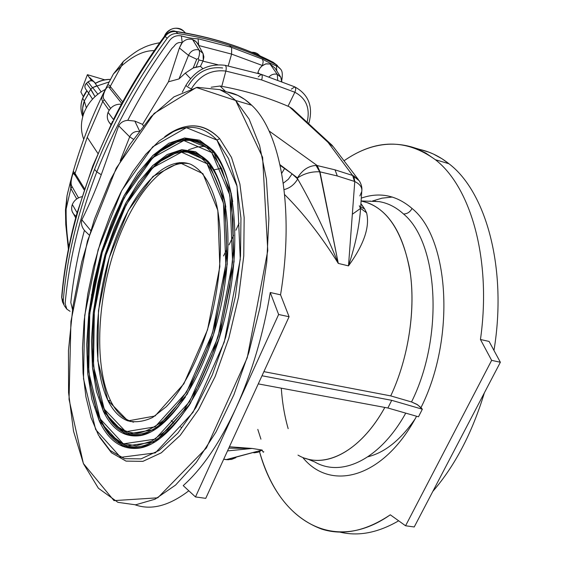 <?xml version="1.0" encoding="UTF-8"?>
<svg xmlns="http://www.w3.org/2000/svg" width="562" height="562" viewBox="0 0 562 562"><rect width="100%" height="100%" fill="white"/><g stroke="black" fill="none" stroke-linecap="round" stroke-linejoin="round"><path stroke-width="0.84" d="M76.137 216.222C71.992 213.441 70.721 209.542 72.322 204.54C74.128 200.388 77.324 197.775 81.904 196.7C77.324 197.775 74.128 200.388 72.322 204.54L77.099 212.724L77.479 211.41L76.263 215.752L77.099 212.724L72.322 204.54L71.922 205.769L71.613 208.874L72.069 211.263L75.68 217.894M115.512 115.421L113.44 119.544L108.08 112.358C110.798 106.64 115.245 103.921 121.42 104.202C115.245 103.921 110.798 106.64 108.08 112.358L113.44 119.544L115.575 115.308M185.495 32.982L183.367 30.924C175.85 26.077 169.527 27.875 164.392 36.319C167.602 27.39 180.739 25.234 184.933 32.884M94.121 82.031L94.128 82.038C92.309 80.408 90.306 80.38 88.129 81.954L92.491 87.749L88.129 81.954L86.471 83.401L90.812 89.21L92.646 87.595L97.078 85.972L95.266 83.548C100.071 80.759 105.129 79.404 110.461 79.488C105.129 79.404 100.071 80.759 95.266 83.548L96.868 85.74L92.646 87.595L97.858 94.198L92.646 87.595L90.637 89.351L88.571 92.99L92.526 99.144L88.733 93.264L84.307 101.012L86.344 107.778L84.307 101.012L88.733 93.264L88.094 92.351M88.108 92.372L86.962 90.798L82.684 98.329L84.307 101.012L82.684 98.329L86.962 90.805L85.628 89C84.455 87.047 84.736 85.185 86.471 83.401C84.736 85.185 84.455 87.047 85.628 89L88.571 92.99L90.637 89.351L95.02 96.629L90.812 89.21L86.471 83.401L88.129 81.954C90.306 80.38 92.309 80.408 94.135 82.052L94.107 82.017M92.8 165.888L92.941 166.879C110.44 121.919 134.501 78.427 165.13 36.404L164.757 35.82L165.13 36.404C134.501 78.427 110.44 121.919 92.941 166.879L92.8 165.888M76.938 213.335L92.723 166.092L112.632 121.132M102.748 101.392L87.236 137.318L97.851 153.391L87.236 137.318L75.013 173.363L84.518 188.713L75.013 173.363L87.236 137.318L102.748 101.392C101.511 99.846 101.525 97.577 102.804 94.578C101.525 97.577 101.511 99.846 102.748 101.392L109.077 110.342L102.748 101.392L104.384 99.769L110.588 108.347L104.384 99.769L102.748 101.392M405.743 413.133C379.884 459.835 341.366 477.623 314.748 461.964C341.366 477.623 379.884 459.835 405.743 413.133M303.143 457.974C331.144 491.785 383.565 478.248 416.568 416.252C383.565 478.248 331.144 491.785 303.143 457.974M203.072 53.516L198.934 49.906C199.875 51.915 199.672 54.767 198.316 58.469L198.948 59.972C201.639 60.766 203.079 60.879 203.275 60.296C203.079 60.879 201.639 60.766 198.948 59.972L198.316 58.469L196.735 59.291L193.209 67.981L185.298 73.123L178.983 78.933L168.445 81.806L179.39 47.974L188.481 55.357C190.82 50.805 194.304 48.992 198.934 49.906L192.569 39.551C188.607 38.462 185.144 39.509 182.179 42.698L179.39 47.974L181.919 42.67C178.674 42.052 176.082 43.239 174.143 46.224L171.888 48.458C155.182 71.831 140.465 95.786 127.75 120.331L134.817 121.09L142.579 124.371L168.445 81.806L142.579 124.371L143.24 125.811L142.579 124.371L134.817 121.09L127.75 120.331C123.514 120.739 120.5 122.565 118.715 125.818L101.265 174.726C95.322 190.841 88.852 205.875 81.862 219.812L90.665 230.483L81.862 219.812C80.9 223.557 81.75 227.069 84.419 230.357C77.753 254.909 73.222 278.963 70.819 302.518L72.498 309.507L70.819 302.518C73.222 278.963 77.753 254.909 84.419 230.357L85.656 231.642L84.419 230.357C81.75 227.069 80.9 223.557 81.862 219.812C88.852 205.875 95.322 190.841 101.265 174.726L118.715 125.818L129.696 136.84L118.715 125.818C120.5 122.565 123.514 120.739 127.75 120.331C140.465 95.786 155.182 71.831 171.888 48.458L174.143 46.224C176.082 43.239 178.674 42.052 181.919 42.67L182.179 42.698C185.144 39.509 188.607 38.462 192.569 39.551L198.934 49.906L203.072 53.516L203.275 60.296L203.88 56.881L203.072 53.516M281.843 81.504L280.768 77.163L277.256 74.346L277.705 79.937L277.256 74.346L269.992 63.963L265.559 63.949L261.541 66.26L259.63 68.578L258.099 71.978L257.944 72.589L259.539 73.812L257.944 72.589L258.288 71.381L259.967 68.072L262.44 65.508L231.593 54.1L228.221 65.923L231.593 54.1L262.44 65.508L263.192 61.687L262.447 59.129C268.243 62.368 272.914 64.623 276.462 65.88L277.691 66.527L276.462 65.88C272.914 64.623 268.243 62.368 262.447 59.129L231.284 47.264L262.447 59.129L263.192 61.687L262.44 65.508L266.121 63.815L269.992 63.963L277.256 74.346L280.768 77.163L281.59 81.413M363.916 201.758L364.302 201.695L363.916 201.758M368.194 201.203L378.964 201.596C387.808 203.001 395.999 207.139 403.537 214.003C407.218 213.918 410.056 212.071 412.051 208.467C396.54 195.204 379.624 191.754 361.289 198.119C379.624 191.754 396.54 195.204 412.051 208.467C449.08 238.035 456.077 337.903 420.98 407.619L422.343 409.213L418.486 416.8L422.343 409.213L391.707 400.327L262.004 375.76L391.707 400.327L387.885 407.998L391.707 400.327L422.343 409.213L417.58 404.773L411.532 401.956C444.31 336.174 438.107 242.313 403.537 214.003C395.999 207.139 387.808 203.001 378.964 201.596L368.194 201.203M319.996 171.846L337.305 175.962L335.015 169.843L317.228 165.565L319.996 171.846L338.289 263.409C321.309 236.195 303.424 213.258 284.646 194.6C303.424 213.258 321.309 236.195 338.289 263.409L348.496 265.875L338.289 263.409L319.687 171.81C311.622 171.452 304.225 173.503 297.488 177.957L292.085 173.848L297.691 178.997L297.488 177.957L297.691 178.997C311.847 203.514 325.384 231.656 338.289 263.409C325.384 231.656 311.847 203.514 297.691 178.997L292.085 173.848L297.488 177.957C304.225 173.503 311.622 171.452 319.687 171.81L316.048 165.46C308.461 165.867 302.279 170.033 297.488 177.957C302.279 170.033 308.461 165.867 316.048 165.46L319.687 171.81L317.228 165.565L335.015 169.843L352.627 175.47L328.075 142.39L331.222 144.42L328.075 142.39L289.458 106.85L328.075 142.39L352.627 175.47L335.015 169.843L337.305 175.962L319.996 171.846M269.022 76.861C271.53 74.416 274.27 73.58 277.256 74.346C274.27 73.58 271.53 74.416 269.022 76.861M258.253 76.832L261.232 74.332C262.412 75.16 262.545 77.029 261.625 79.93L294.846 92.252C295.977 89.59 295.963 87.798 294.811 86.878C295.963 87.798 295.977 89.59 294.846 92.252C306.262 98.364 310.35 108.368 307.105 122.263C310.35 108.368 306.262 98.364 294.846 92.252L288.025 106.232C267.533 97.388 245.453 90.749 221.772 86.323L220.107 86.014L225.404 91.325L220.107 86.014L211.186 87.229L220.107 86.014L221.772 86.323C245.453 90.749 267.533 97.388 288.025 106.232L289.458 106.85L288.025 106.232L294.846 92.252L261.625 79.93C262.545 77.029 262.412 75.16 261.232 74.332L294.811 86.878C308.517 94.437 313.252 106.373 309.023 122.699L308.102 123.169L309.023 122.699M279.469 75.139L278.45 73.538L279.469 75.139M360.558 208.523C359.441 225.819 355.423 244.934 348.496 265.875C355.423 244.934 359.441 225.819 360.558 208.516L361.752 191.558C362.42 187.518 360.087 184.181 354.77 181.547L348.496 265.875C363.979 244.512 370.007 226.823 366.586 212.815L360.572 208.291L366.586 212.815L364.696 209.05L360.678 206.788L364.696 209.05L362.019 205.081L360.832 204.624L362.019 205.081L360.888 203.767L364.696 209.05L366.586 212.815C370.007 226.823 363.979 244.512 348.496 265.875L354.77 181.547C360.087 184.181 362.42 187.518 361.752 191.558L359.884 195.92M331.91 145.108L292.465 108.803L289.458 106.85M217.838 64.749L202.917 61.16L217.838 64.749M200.873 65.361L200.465 66.33L202.847 68.712L200.465 66.33L193.209 67.981L196.04 67.131L198.948 59.972L196.04 67.131L200.465 66.33L203.275 60.296M269.036 130.953L317.228 165.565L316.048 165.46L317.228 165.565L269.036 130.953M221.583 168.34L214.241 169.787M263.887 371.644L390.738 395.901C407.928 359.336 415.459 312.374 410.499 274.607C404.183 235.64 390.091 211.741 368.222 202.924L361.127 201.006C385.16 206.022 401.303 228.46 409.558 268.327C416.175 307.042 408.939 357.242 390.738 395.901L411.532 401.956L390.738 395.901L263.887 371.644M354.467 181.414L337.305 175.962L354.467 181.414L352.627 175.47L354.467 181.414M280.347 68.817L275.949 64.539C261.414 57.029 245.931 50.657 229.507 45.417L231.635 47.763L231.593 54.1L198.793 45.529L231.593 54.1L231.635 47.763L229.507 45.417C213.068 40.19 195.878 36.242 177.922 33.579C173.623 33.137 170.026 34.732 167.132 38.364C136.341 80.577 112.147 124.258 94.549 169.394L96.812 171.909C114.522 126.893 138.695 83.183 169.324 40.773C172.155 37.092 175.681 35.399 179.896 35.701L181.435 35.919C187.996 37.83 193.532 38.778 198.042 38.757L231.284 47.264L198.042 38.757L198.751 45.452L198.042 38.757C193.532 38.778 187.996 37.83 181.435 35.919L182.179 42.698L181.435 35.919L179.896 35.701C175.681 35.399 172.155 37.092 169.324 40.773C138.695 83.183 114.522 126.893 96.812 171.909L101.265 174.726L96.812 171.909L94.549 169.394C77.17 214.473 66.737 258.337 63.239 300.993L63.956 304.962M257.775 73.278L257.944 72.589L257.775 73.278M259.518 451.672C277.6 518.312 331.952 555.797 390.302 514.806L405.574 525.772L491.638 360.368L480.454 339.497C491.848 259.475 470.689 186.823 435.367 159.706C406.038 138.582 375.62 138.919 344.127 160.718C367.808 144.272 391.609 140.086 415.515 148.164L425.666 152.997L435.367 159.706C470.689 186.823 491.848 259.475 480.454 339.497L489.088 341.429L480.454 339.497L491.638 360.368L500.37 362.251L489.088 341.429L500.37 362.251L491.638 360.368L405.574 525.772L414.229 526.966L500.37 362.251L414.229 526.966L405.574 525.772L390.302 514.806C365.869 531.16 342.961 535.916 321.576 529.06C291.882 517.869 271.2 492.073 259.518 451.672M360.537 208.425L352.332 214.255L360.628 208.369M374.671 201.435L375.542 201.133L374.671 201.435M419.962 149.492C430.148 151.754 439.807 156.496 448.94 163.732L435.367 159.706L448.94 163.732C485.933 191.656 507.542 268.236 493.97 350.435C507.542 268.236 485.933 191.656 448.94 163.732L441.978 158.737L433.302 154.009L428.855 152.154L415.515 148.164M339.631 532.038C358.198 536.619 377.875 532.874 398.655 520.805C377.875 532.874 358.198 536.619 339.631 532.038M432.824 491.399C454.981 465.772 472.157 432.93 484.36 392.866C472.157 432.93 454.981 465.772 432.824 491.399M281.295 388.18C282.257 402.525 284.548 416.021 288.166 428.666M367.969 456.751C384.815 452.565 400.488 440.018 414.988 419.104M370.196 201.027L369.67 201.259L370.196 201.027M372.522 200.985L382.005 198.168L392.374 197.044M291.327 89.133L294.811 86.878M224.948 65.276L225.102 65.304C226.268 66.049 226.521 67.974 225.861 71.072L261.625 79.93L225.861 71.072L221.772 86.323L225.861 71.072C226.521 67.974 226.268 66.049 225.102 65.304L224.948 65.276M258.267 383.895L387.885 407.998L418.486 416.8L387.885 407.998L258.267 383.895M274.937 68.03L269.992 63.963L274.937 68.03L280.424 76.636M353.898 176.047L354.77 181.547L353.898 176.047L352.627 175.47L359.287 180.831L353.898 176.047M333.357 146.822L328.075 142.39L333.357 146.822L358.366 179.594M412.051 208.467C410.056 212.071 407.218 213.918 403.537 214.003C438.107 242.313 444.31 336.174 411.532 401.956L416.863 404.324L420.98 407.619C456.077 337.903 449.08 238.035 412.051 208.467M276.757 70.882L276.462 65.88L276.757 70.882M280.6 69.168L277.691 66.527M190.504 78.575L185.298 73.123L190.504 78.575M280.178 165.418L284.709 168.263L280.024 164.722L292.085 173.848L280.178 165.418M228.024 92.112C236.476 93.784 244.365 98.16 251.685 105.235C280.396 131.62 294.818 208.102 280.55 294.818L289.086 316.736L205.748 498.346L289.086 316.736L280.55 294.818C294.818 208.102 280.396 131.62 251.685 105.235L244.92 99.551L237.81 95.371L219.721 89.625L227.94 94.037L235.689 100.486L249.142 119.151L259.616 145.558L266.388 179.046L268.896 218.414L266.788 261.913L260.016 307.4L248.861 352.472L233.911 394.714L216.033 431.953L196.229 462.463L175.576 485.069L155.07 499.197L135.618 504.817L117.929 502.344L98.406 488.252L83.492 463.776L73.531 431.187L68.571 392.712L68.466 350.435L72.976 306.255L81.764 261.934L94.458 219.145L110.623 179.524L129.724 144.757L151.122 116.594L173.995 96.847L197.29 87.321L219.721 89.625M188.825 490.788C169.169 505.814 151.304 510.5 135.231 504.845C151.304 510.5 169.169 505.814 188.825 490.788M144.968 446.495L145.333 446.586L144.968 446.495M99.615 437.166L111.402 452.698L125.979 461.093L142.839 461.374L161.217 452.874L180.17 435.445L198.548 409.593L215.148 376.547L228.811 338.24L238.562 297.15L243.76 256.026L244.161 217.557L239.911 184.104L231.502 157.43L219.672 138.652C206.584 125.101 191.79 122.305 175.309 130.272L164.736 136.707C185.06 121.701 203.374 122.347 219.672 138.652L216.96 140.086L186.408 127.672L152.681 146.822L121.821 190.392L98.153 249.619L84.7 315.5L83.513 378.795L95.659 429.572L120.661 457.342L155.358 452.881L193.033 412.339L224.273 342.033L240.276 259.307L237.073 186.268L216.96 140.086L228.572 158.667L236.813 185.024L240.958 218.07L240.522 256.033L235.366 296.617L225.741 337.165L212.281 374.973L195.927 407.605L177.824 433.162L159.158 450.422L141.048 458.873L124.441 458.662L110.068 450.422L98.448 435.128L91.058 417.707L85.923 396.877L83.071 373.372L82.481 347.927L84.089 321.246L87.798 293.989L93.496 266.817L101.027 240.367L110.229 215.267L120.907 192.134L132.843 171.593L145.762 154.269L159.362 140.774L173.286 131.705C189.535 123.865 204.097 126.661 216.96 140.086L219.672 138.652L231.495 157.416L239.904 184.076L244.161 217.508L243.768 255.949L238.583 297.052L228.846 338.127L215.204 376.421L198.618 409.473L180.247 435.346L161.308 452.81L142.931 461.353L126.071 461.121L111.487 452.775L99.685 437.292M99.27 420.952L87.714 373.526L88.74 314.046L101.392 251.987L123.71 196.286L152.759 155.555L184.35 138.02L212.759 150.124L231.277 193.525L234.094 261.541L219.201 338.317L190.272 403.72L155.26 441.816L122.825 446.495L99.27 420.952C108.789 441.303 122.221 450.352 139.58 448.097C169.668 443.523 207.294 389.459 224.772 318.24C242.405 247.083 235.731 175.66 212.998 150.398L199.622 140.212L184.61 137.992L168.804 143.275L152.976 155.344L137.802 173.258L123.858 196.005L111.613 222.524L101.469 251.734L93.756 282.553L88.761 313.87L86.689 344.555L87.707 373.449L91.901 399.329L99.27 420.952L100.689 420.524L99.27 420.952M211.733 152.562L183.844 140.542L152.78 157.69L124.174 197.733L102.186 252.57L89.73 313.687L88.74 372.234L100.155 418.845L123.352 443.854L155.238 439.126L189.598 401.633L217.979 337.425L232.598 262.082L229.879 195.281L211.733 152.562L221.765 168.755L229.036 191.298L233.005 219.335L233.286 251.565L229.732 286.29L222.482 321.534L211.93 355.247L198.716 385.476L183.655 410.59L167.652 429.396L151.578 441.205L136.257 445.814L122.361 443.439L110.419 434.637C85.101 406.27 81.602 334.242 97.858 268.531C114.023 202.777 149.309 145.937 182.924 140.655C193.637 139.144 203.24 143.113 211.733 152.562L213.23 152.176C222.475 162.748 228.959 179.25 232.696 201.695C228.959 179.25 222.475 162.748 213.23 152.176L213.708 151.234L213.23 152.176C204.666 142.692 195 138.709 184.217 140.24C195 138.709 204.666 142.692 213.23 152.176L211.733 152.562M103.345 411.229L92.477 367.555L93.327 312.388L105.073 254.684L125.853 202.973L152.85 165.432L182.032 149.647L208.066 161.315L224.863 201.575L227.266 264.007L213.616 334.228L187.209 394.187L155.154 429.501L125.249 434.349L103.345 411.229C112.126 429.565 124.378 437.7 140.1 435.641C167.954 431.426 202.608 381.436 218.709 315.865C234.944 250.35 228.882 184.406 207.828 161.041L195.562 151.719L181.772 149.668L167.223 154.522L152.625 165.642L138.61 182.193L125.705 203.254L114.374 227.842L104.996 254.944L97.886 283.529L93.306 312.563L91.458 340.965L92.484 367.632L96.453 391.44L103.345 411.229L104.764 410.801L103.345 411.229M235.689 100.486L251.685 105.235L235.689 100.486L196.335 87.489L154.114 113.426L116.236 168.186L87.447 240.929L70.938 321.415L69.049 399.399L83.373 463.495L114.002 500.623L157.76 497.813L206.43 447.942L247.252 357.741L267.772 250.624L262.609 157.29L235.689 100.486M183.212 485.61C202.306 468.589 219.897 442.73 235.998 408.04C251.924 372.775 263.346 334.264 270.252 292.514L280.55 294.818L270.252 292.514L278.633 314.488L289.086 316.736L278.633 314.488L195.478 496.941L205.748 498.346L195.478 496.941L183.212 485.61L195.478 496.941L278.633 314.488L270.252 292.514C263.346 334.264 251.924 372.775 235.998 408.04C219.897 442.73 202.306 468.589 183.212 485.61M207.055 163.739L181.526 152.176L152.864 167.588L126.324 204.442L105.881 255.281L94.332 312.022L93.517 366.248L104.237 409.108L125.776 431.714L155.126 426.846L186.556 392.136L212.415 333.35L225.798 264.54L223.479 203.311L207.055 163.739C213.623 172.745 218.857 184.757 222.756 199.777C225.734 216.321 226.957 234.832 226.423 255.288C224.161 287.625 217.578 319.279 206.668 350.245C195.225 379.483 180.992 403.073 166.057 418.184C156.095 426.663 146.471 431.707 137.198 433.316C128.326 432.986 120.387 429.558 113.369 423.024C90.18 397.088 86.836 330.807 101.855 270.097C116.791 209.345 149.366 157.135 180.135 152.337C190.195 150.918 199.166 154.719 207.055 163.739L208.544 163.352C216.651 172.899 222.412 187.476 225.826 207.083C222.412 187.476 216.651 172.899 208.544 163.352L209.064 162.523L208.544 163.352C200.592 154.29 191.551 150.475 181.421 151.909C191.551 150.475 200.592 154.29 208.544 163.352L207.055 163.739M107.89 400.383L97.816 360.86L98.49 310.519L109.225 257.726L128.269 210.497L152.941 176.475L179.454 162.559L202.896 173.651L217.838 210.371L219.84 266.69L207.547 329.775L183.872 383.797L155.035 415.992L127.932 420.903L107.89 400.383C112.948 410.731 119.425 417.496 127.321 420.678C135.147 422.764 143.563 421.704 152.569 417.489L166.296 406.705C184.743 387.485 201.92 352.964 212.113 313.28C221.569 273.308 222.945 232.598 216.391 203.585C210.82 182.98 201.744 169.555 190.567 164.23C164.23 154.227 131.122 192.597 112.814 246.479C94.381 300.347 91.353 365.981 107.89 400.383L110.644 400.854C116.489 412.719 124.139 419.835 133.601 422.181L130.159 421.142C122.235 417.952 115.73 411.187 110.644 400.854C94.465 367.408 96.776 304.344 113.988 251.355C131.115 198.386 162.58 158.73 189.148 163.711C162.58 158.73 131.115 198.386 113.988 251.355C96.776 304.344 94.465 367.408 110.644 400.854L107.89 400.383M150.286 432.227L141.399 435.037C125.74 437.103 113.524 429.024 104.764 410.801L99.411 396.723L104.764 410.801C113.524 429.024 125.74 437.103 141.399 435.037L150.286 432.227M148.017 172.604C170.012 147.932 190.082 144.23 208.221 161.498C190.082 144.23 170.012 147.932 148.017 172.604M116.06 425.694C135.751 443.467 158.877 433.899 185.439 396.99C157.845 435.058 134.142 444.036 114.332 423.917M174.775 153.552L181.421 151.909L174.775 153.552M150.778 444.303L140.879 447.485C123.584 449.748 110.187 440.763 100.689 420.524L95.35 406.452L100.689 420.524C110.187 440.763 123.584 449.748 140.879 447.485L150.778 444.303M148.319 162.313C172.098 135.849 193.82 132.077 213.497 150.988C193.82 132.077 172.098 135.849 148.319 162.313M113.391 437.58C134.992 456.948 160.381 446.045 189.549 404.865C159.172 447.415 133.117 457.637 111.381 435.529M177.178 141.947L184.217 140.24L177.178 141.947M191.017 88.789C188.01 87.272 186.331 86.098 185.98 85.284L185.98 85.284C186.331 86.098 188.01 87.272 191.017 88.789M188.291 85.719C196.658 72.21 208.109 66.302 222.657 67.988M191.298 88.915C199.714 75.336 211.235 69.386 225.861 71.072C211.361 69.386 199.882 75.245 191.431 88.67M120.261 160.662L129.696 136.84C131.606 132.955 134.676 131.157 138.898 131.445C134.676 131.157 131.606 132.955 129.696 136.84L120.261 160.662M139.439 130.728L134.817 121.09L139.439 130.728M188.481 55.357L179.39 47.974L168.445 81.806L178.983 78.933L188.481 55.357L178.983 78.933L185.298 73.123L193.209 67.981L196.735 59.291L188.481 55.357L196.735 59.291L198.316 58.469C199.672 54.767 199.875 51.915 198.934 49.906C194.304 48.992 190.82 50.805 188.481 55.357M202.699 52.835L197.255 42.944L195.14 40.878L192.569 39.551L196.25 41.813L198.737 45.522M281.738 173.307L284.709 168.263L281.738 173.307M283.304 183.191L288.376 179.222L292.085 173.848L288.376 179.222L283.304 183.191M284.112 189.598C289.859 188.137 294.39 184.603 297.691 178.997C294.39 184.603 289.859 188.137 284.112 189.598M188.572 149.766L196.84 147.04L204.961 146.289M133.377 139.221L129.696 136.84L133.377 139.221M226.655 249.725L223.528 255.935M235.942 230.209L239.068 223.226M305.236 458.304C329.831 467.05 362.3 448.314 384.837 407.429C359.968 452.663 323.312 470.092 298.008 455.122M171.248 420.502L173.749 423.088M229.415 446.776L252.141 448.455L262.187 450.064C262.897 452.15 263.43 452.698 263.796 451.707C263.43 452.698 262.897 452.15 262.187 450.064L252.141 448.455L227.519 450.907L252.141 448.455L228.79 448.139L252.141 448.455L229.415 446.776M226.893 459.618L262.187 450.064L226.142 459.625L231.544 459.414L235.885 457.679M223.725 459.175L226.577 459.576L223.725 459.175M233.623 235.253L229.064 244.828M223.683 459.259L226.072 459.604M253.82 452.839L258 452.298L262.187 450.064L258 452.298L253.82 452.839M257.796 429.396L260.93 439.161M66.787 309.086L65.143 303.592L66.836 309.142L70.053 311.299M65.143 303.592C68.894 261.049 79.453 217.157 96.812 171.909C79.453 217.157 68.894 261.049 65.143 303.592M130.265 421.605L129.941 421.107L130.265 421.605M85.656 231.642L89.218 235.064M91.655 295.781L91.473 294.776M181.4 427.612L180.746 426.979L181.4 427.612M97.078 85.972L109.183 81.919L97.078 85.972L101.125 91.845L97.078 85.972M154.241 50.615C144.118 50.461 133.173 55.624 121.406 66.105L110.243 86.415L122.685 101.87L110.243 86.415L121.406 66.105C133.173 55.624 144.118 50.461 154.241 50.615M63.239 300.993L61.827 297.986C65.297 255.478 75.666 211.776 92.941 166.879C75.666 211.776 65.297 255.478 61.827 297.986L63.239 300.993C66.737 258.337 77.17 214.473 94.549 169.394C112.147 124.258 136.341 80.577 167.132 38.364L165.144 36.382L167.132 38.364C170.026 34.732 173.623 33.137 177.922 33.579L176.285 32.006L177.922 33.579M114.781 116.854C128.909 89.063 145.558 62.066 164.722 35.87L165.144 36.382C168.003 32.772 171.586 31.184 175.885 31.62C171.586 31.184 168.003 32.772 165.144 36.382L164.743 35.849C169.085 31.641 172.632 30.137 175.379 31.324L176.285 32.006L175.4 31.332C211.361 36.825 243.971 47.159 273.244 62.319L273.49 62.494C244.351 47.398 211.818 37.106 175.906 31.62L175.218 31.303L175.906 31.62C211.818 37.106 244.351 47.398 273.49 62.494L273.139 62.27M68.395 249.177L65.761 224.456L65.473 209.865L66.119 209.064C65.965 222.622 66.864 235.302 68.81 247.09C66.864 235.302 65.965 222.622 66.119 209.064L65.473 209.865L67.04 195.717L70.306 182.228L70.854 188.488L76.72 198.955L70.854 188.488L66.119 209.064L67.04 195.717L68.044 191.361L67.04 195.717L66.119 209.064L70.854 188.488L70.306 182.228L73.292 171.284L75.013 173.363L73.292 171.284C80.668 145.523 90.503 119.952 102.804 94.578L107.152 85.853C108.052 84.448 109.077 84.63 110.243 86.415C109.077 84.63 108.052 84.448 107.152 85.853L113.412 73.98L121.406 66.105L123.331 61.469L124.413 60.506L123.331 61.469L121.406 66.105L113.412 73.98L111.74 77.078L113.384 74.036M121.806 103.478L109.969 88.613C108.782 85.874 107.23 86.323 105.319 89.969C102.951 94.894 102.642 98.16 104.384 99.769C102.642 98.16 102.951 94.894 105.319 89.969C107.23 86.323 108.782 85.874 109.969 88.613L110.243 86.415L109.969 88.613L121.806 103.478M73.292 171.284L71.255 178.639M72.898 172.682L73.292 171.291M82.754 116.65C80.394 110.798 80.366 104.694 82.684 98.329C80.366 104.694 80.394 110.798 82.754 116.65C79.383 107.7 80.752 99.045 86.871 90.686M83.071 115.547C82.08 110.742 82.488 105.895 84.307 101.012L82.621 108.389L83.071 115.547M105.298 89.428C95.21 94.788 88.101 102.607 83.984 112.885C80.633 122.038 80.556 130.834 83.759 139.264C80.556 130.834 80.633 122.038 83.984 112.885C88.101 102.607 95.21 94.788 105.298 89.428M111.058 124.321C107.461 121.202 106.464 117.212 108.08 112.358C106.752 116.067 107.124 119.418 109.197 122.418L110.876 124.694M275.949 64.539L277.417 65.515M273.511 62.501L273.16 62.277L273.511 62.501M260.227 56.01L256.384 53.137L251.671 52.28C255.036 52.161 257.719 53.327 259.728 55.779M73.144 173.237L75.21 175.421L75.013 173.363L75.21 175.421L84.124 189.872L75.21 175.421C74.1 172.267 73.137 172.351 72.322 175.674C70.77 181.02 70.693 184.687 72.112 186.682L78.518 197.866L72.112 186.682L70.854 188.488L72.112 186.682M61.827 298.008L62.494 301.857L61.827 298.008M95.294 83.345L94.128 82.038C92.224 80.338 90.208 80.268 88.058 81.841L86.4 83.288C84.665 85.059 84.405 86.962 85.628 89M87.398 74.676L104.75 79.832L87.398 74.676L80.851 91.95L87.398 74.676L91.494 80.717L87.398 74.676M95.491 83.232L89.801 77.633L95.491 83.232M83.352 96.446L82.888 95.842L83.352 96.446M80.851 91.95L82.888 95.842L80.851 91.95M361.092 200.95L367.984 201.196M364.401 201.716L364.028 201.793M368.222 202.924L361.085 200.992M369.677 201.259L370.21 201.027M308.693 123.717L308.974 122.853M261.232 74.332L225.102 65.304C208.411 63.323 195.372 69.976 185.98 85.284L182.32 92.182M361.893 189.745C362.019 186.893 361.155 183.922 359.287 180.823M331.222 144.42L332.69 145.965M360.558 208.516L359.301 205.748M280.663 69.259C282.37 70.931 282.742 74.598 281.794 80.254M173.286 131.705L175.309 130.272M150.707 432.016L140.1 435.641M174.564 153.616L180.135 152.337M151.248 444.064L139.58 448.097M176.96 142.017L182.924 140.655M307.358 458.943L314.748 461.964M226.69 459.674L228.741 459.73M66.541 308.791L64.328 305.644M95.182 83.415C100.015 80.612 105.122 79.277 110.503 79.404M76.657 214.326C68.873 242.601 63.871 270.245 61.651 297.249L62.494 301.864L63.906 304.864M159.756 42.747C152.323 44.075 146.345 46 141.814 48.529C137.999 50.095 131.838 54.416 123.331 61.469L113.412 73.98M82.783 113.91L83.099 115.463M107.152 85.853L102.804 94.578M277.382 65.487L273.244 62.319M130.159 421.142L127.321 420.678"/></g></svg>
